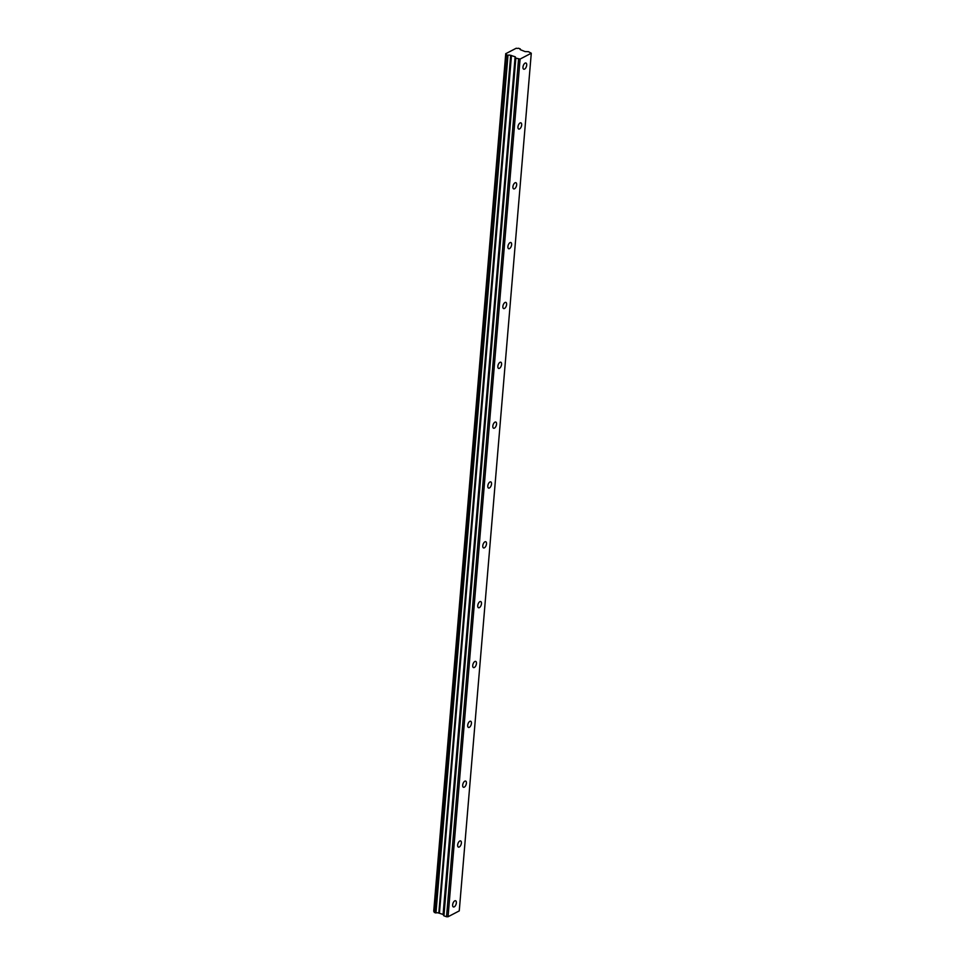 <?xml version="1.0" encoding="UTF-8"?>
<svg xmlns="http://www.w3.org/2000/svg" width="965" height="965" viewBox="0 0 965 965"><rect width="100%" height="100%" fill="white"/><g stroke="black" fill="none" stroke-linecap="round" stroke-linejoin="round"><path stroke-width="1.45" d="M526.709 65.15A3.293 1.628 109.5 0 0 525.937 63.015A3.293 1.628 109.5 0 0 522.97 67.092A3.293 1.628 109.5 0 0 523.742 69.215A3.293 1.628 109.5 0 0 526.709 65.15M456.361 902.878A3.293 1.628 109.5 0 0 455.589 900.755A3.293 1.628 109.5 0 0 452.633 904.82A3.293 1.628 109.5 0 0 453.393 906.955A3.293 1.628 109.5 0 0 456.361 902.878M461.391 843.036A3.293 1.628 109.5 0 0 460.619 840.913A3.293 1.628 109.5 0 0 457.651 844.99A3.293 1.628 109.5 0 0 458.423 847.113A3.293 1.628 109.5 0 0 461.391 843.036M466.409 783.206A3.293 1.628 109.5 0 0 465.637 781.071A3.293 1.628 109.5 0 0 462.681 785.148A3.293 1.628 109.5 0 0 463.453 787.271A3.293 1.628 109.5 0 0 466.409 783.206M471.439 723.364A3.293 1.628 109.5 0 0 470.667 721.241A3.293 1.628 109.5 0 0 467.699 725.306A3.293 1.628 109.5 0 0 468.471 727.441A3.293 1.628 109.5 0 0 471.439 723.364M476.457 663.522A3.293 1.628 109.5 0 0 475.685 661.399A3.293 1.628 109.5 0 0 472.729 665.476A3.293 1.628 109.5 0 0 473.501 667.599A3.293 1.628 109.5 0 0 476.457 663.522M481.487 603.692A3.293 1.628 109.5 0 0 480.715 601.557A3.293 1.628 109.5 0 0 477.747 605.634A3.293 1.628 109.5 0 0 478.519 607.757A3.293 1.628 109.5 0 0 481.487 603.692M486.505 543.85A3.293 1.628 109.5 0 0 485.733 541.727A3.293 1.628 109.5 0 0 482.777 545.792A3.293 1.628 109.5 0 0 483.549 547.927A3.293 1.628 109.5 0 0 486.505 543.85M491.535 484.008A3.293 1.628 109.5 0 0 490.763 481.885A3.293 1.628 109.5 0 0 487.808 485.962A3.293 1.628 109.5 0 0 488.567 488.085A3.293 1.628 109.5 0 0 491.535 484.008M496.553 424.178A3.293 1.628 109.5 0 0 495.793 422.043A3.293 1.628 109.5 0 0 492.826 426.12A3.293 1.628 109.5 0 0 493.598 428.243A3.293 1.628 109.5 0 0 496.553 424.178M501.583 364.336A3.293 1.628 109.5 0 0 500.811 362.213A3.293 1.628 109.5 0 0 497.856 366.278A3.293 1.628 109.5 0 0 498.628 368.413A3.293 1.628 109.5 0 0 501.583 364.336M506.613 304.494A3.293 1.628 109.5 0 0 505.841 302.371A3.293 1.628 109.5 0 0 502.874 306.448A3.293 1.628 109.5 0 0 503.646 308.571A3.293 1.628 109.5 0 0 506.613 304.494M511.631 244.664A3.293 1.628 109.5 0 0 510.859 242.529A3.293 1.628 109.5 0 0 507.904 246.606A3.293 1.628 109.5 0 0 508.676 248.729A3.293 1.628 109.5 0 0 511.631 244.664M516.661 184.822A3.293 1.628 109.5 0 0 515.889 182.699A3.293 1.628 109.5 0 0 512.922 186.764A3.293 1.628 109.5 0 0 513.694 188.899A3.293 1.628 109.5 0 0 516.661 184.822M521.679 124.98A3.293 1.628 109.5 0 0 520.907 122.857A3.293 1.628 109.5 0 0 517.952 126.934A3.293 1.628 109.5 0 0 518.724 129.057A3.293 1.628 109.5 0 0 521.679 124.98M506.323 54.752L507.699 55.234L435.685 912.914L434.31 912.432L506.239 54.667A1.978 0.808 4.8 0 0 506.444 54.33A1.978 0.808 4.8 0 0 505.817 53.666L516.203 48.25A1.978 0.808 4.8 0 0 518.482 48.25L520.207 48.865A1.978 0.808 4.8 0 0 520.026 49.167A1.978 0.808 4.8 0 0 520.871 49.915A1.978 0.808 4.8 0 0 521.04 49.963L525.081 51.579L528.398 51.664L531.281 53.22L459.256 910.9L448.062 916.738L520.087 59.07L531.281 53.22M510.678 55.379L438.822 913.083L510.678 55.379A1.978 0.808 4.8 0 0 507.988 55.246L507.699 55.234M506.239 54.667L434.31 912.432M510.835 55.403L515.129 56.766L515.841 58.069L443.936 915.833L515.841 58.069M520.087 59.07L515.961 58.153M448.062 916.738L446.542 916.75L518.567 59.07M446.542 916.75L443.936 915.833M443.828 915.749L443.104 914.446L438.822 913.083M438.641 913.059A1.978 0.808 4.8 0 0 435.963 912.914L507.988 55.246M506.251 54.703L434.214 912.347M434.274 911.66A1.978 0.808 4.8 0 0 433.792 911.346L505.817 53.666M505.781 53.642L433.792 911.346M520.207 48.865L520.159 49.492M439.437 913.155L511.462 55.475M515.129 56.766L443.104 914.446M443.333 914.603L515.358 56.923M439.027 913.083L511.052 55.403M520.231 48.829L520.171 49.505M505.744 53.594L433.719 911.274"/></g></svg>
